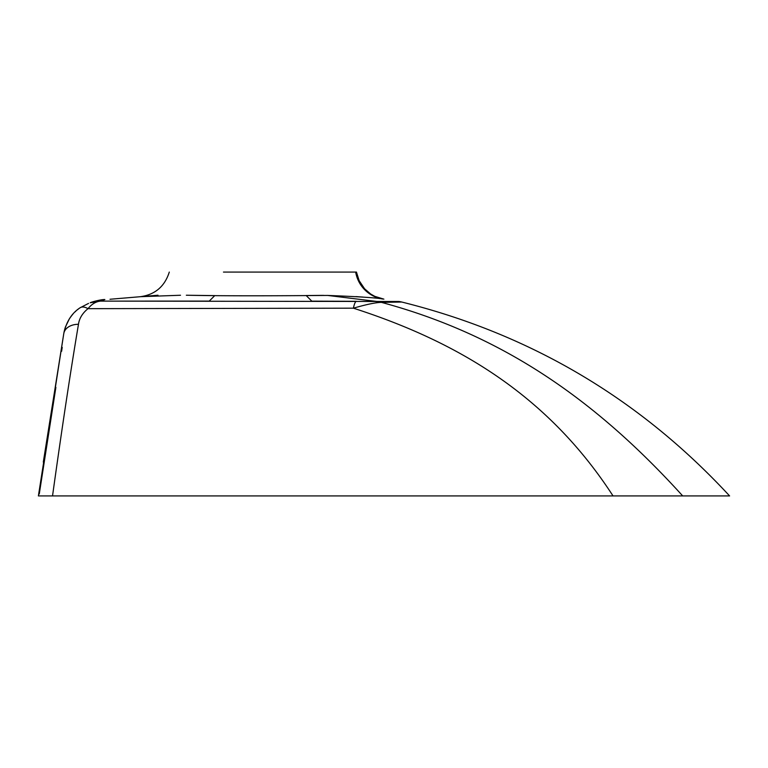 <?xml version="1.0" encoding="UTF-8"?>
<svg xmlns="http://www.w3.org/2000/svg" width="768" height="768" viewBox="0 0 768 768"><rect width="100%" height="100%" fill="white"/><g stroke="black" fill="none" stroke-linecap="round" stroke-linejoin="round"><path stroke-width="1.15" d="M663.062 495.926L613.037 495.926C547.392 394.618 456.922 341.52 353.405 308.179L88.003 308.669C91.766 304.061 95.914 301.546 100.464 301.114L104.87 299.539C100.867 299.424 91.267 302.074 90.211 302.755L100.464 301.114L399.053 301.498A32.918 32.918 -76.4 0 1 401.779 302.035C530.342 334.022 639.619 398.65 729.6 495.926L39.014 495.926M709.334 495.926L729.6 495.926M79.306 308.323L80.006 307.824A16.464 8.285 -124.8 0 1 88.003 308.669C82.474 313.171 79.296 318.374 78.47 324.288C70.445 372 61.805 429.216 52.531 495.926M401.779 302.035L381.427 302.371C498.989 334.061 592.56 396.451 682.694 495.926M62.218 347.347L61.613 351.293M55.872 387.379L39.274 493.958M399.053 301.498L375.418 301.517A32.918 32.822 67.5 0 1 381.427 302.371C375.869 302.458 366.528 304.397 353.405 308.179A32.918 4.982 90.8 0 1 356.304 301.315L311.808 301.152L306.182 295.536L321.955 295.382M78.47 324.288A16.464 11.722 -171.4 0 0 63.763 333.677L38.4 495.926M383.04 299.05L382.848 299.021C377.472 297.869 359.05 296.669 327.6 295.43C285.571 295.766 228.547 296.112 189.053 295.277L214.752 295.613L209.251 301.104L102.518 301.114A32.918 32.918 0 0 1 103.382 300.806M297.542 272.074L223.469 272.074L297.542 272.074M43.306 462.106L63.763 333.677C66.23 321.898 71.645 313.277 80.006 307.824L80.035 307.805A16.464 8.285 -124.8 0 0 79.642 308.112M355.891 296.602L362.851 297.072M382.003 298.925L382.656 299.002M383.894 299.146L374.784 296.342L370.627 293.99L364.57 288.768L359.136 280.637L356.458 272.074L223.469 272.074M146.054 296.39L146.717 296.362M180.509 295.248L141.197 296.659M321.974 295.382L323.664 295.382M189.053 295.277L186.336 295.229M169.296 272.074C164.688 286.541 154.982 294.758 140.17 296.717L140.266 296.717M371.395 301.517L366.806 301.459M365.683 301.44L363.12 301.411M377.069 301.488L327.6 295.43M355.69 272.198A32.918 32.621 -83.1 0 0 382.848 299.021M80.006 307.824L88.55 303.389M158.016 295.219L111.245 299.155M110.016 299.27L110.842 299.194M104.87 299.539L94.272 301.373M93.322 301.651L90.278 302.726M63.763 333.677L64.186 331.363M64.397 330.451L65.203 327.667M65.232 327.562L65.462 326.909M65.462 326.899L69.254 319.094M69.494 318.71L70.09 317.837M70.406 317.376L70.752 316.896M70.973 316.598L71.616 315.754M72.173 315.062L72.797 314.323M75.178 311.798L75.744 311.27M77.424 309.792L78.269 309.11"/></g></svg>
